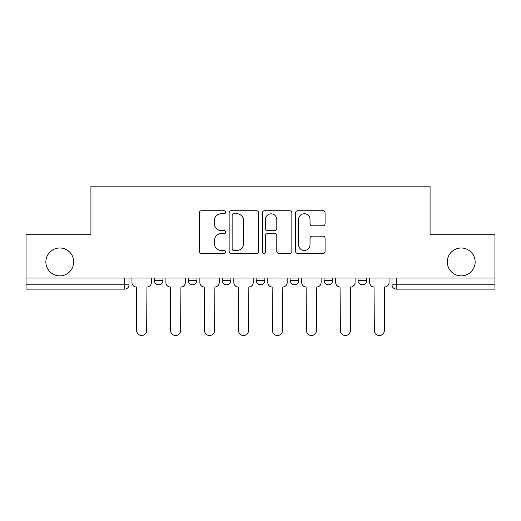 <?xml version="1.0" encoding="UTF-8"?>
<svg xmlns="http://www.w3.org/2000/svg" width="521" height="521" viewBox="0 0 521 521"><rect width="100%" height="100%" fill="white"/><g stroke="black" fill="none" stroke-linecap="round" stroke-linejoin="round"><path stroke-width="0.78" d="M225.671 212.229A1.498 1.498 0 0 0 224.173 210.731L201.471 210.731A2.136 2.136 0 0 0 199.335 212.868L199.335 251.33A2.136 2.136 0 0 0 201.471 253.466L224.173 253.466A1.498 1.498 0 0 0 225.671 251.975A1.498 1.498 0 0 0 224.173 250.477L221.236 250.477A6.838 6.838 0 0 1 214.398 243.639L214.398 240.435A6.838 6.838 0 0 1 221.236 233.597L224.173 233.597A1.498 1.498 0 0 0 225.671 232.099A1.498 1.498 0 0 0 224.173 230.608L221.236 230.608A6.838 6.838 0 0 1 214.398 223.77L214.398 220.565A6.838 6.838 0 0 1 221.236 213.727L224.173 213.727A1.498 1.498 0 0 0 225.671 212.229M447.278 261.926A13.93 13.93 0 0 0 461.209 275.856A13.93 13.93 0 0 0 475.139 261.926A13.93 13.93 0 0 0 461.209 247.989A13.93 13.93 0 0 0 447.278 261.926M45.861 261.926A13.93 13.93 0 0 0 59.791 275.856A13.93 13.93 0 0 0 73.722 261.926A13.93 13.93 0 0 0 59.791 247.989A13.93 13.93 0 0 0 45.861 261.926M358.025 278.032L358.025 280.428L366.732 280.428A4.357 4.357 0 0 1 362.375 284.779A4.357 4.357 0 0 1 358.025 280.428L358.025 278.032M324.062 278.032L324.062 280.428L332.769 280.428A4.357 4.357 0 0 1 328.419 284.779A4.357 4.357 0 0 1 324.062 280.428L324.062 278.032M256.143 280.428L256.143 278.032L256.143 280.428A4.357 4.357 0 0 0 260.5 284.779A4.357 4.357 0 0 1 256.143 280.428L264.857 280.428A4.357 4.357 0 0 1 260.5 284.779M188.231 280.428L188.231 278.032L188.231 280.428A4.357 4.357 0 0 0 192.581 284.779A4.357 4.357 0 0 1 188.231 280.428L196.938 280.428A4.357 4.357 0 0 1 192.581 284.779A4.357 4.357 0 0 0 196.938 280.428L196.938 278.032L196.938 280.428M322.948 225.795A2.136 2.136 0 0 0 325.084 223.659L325.084 212.868A2.136 2.136 0 0 0 322.948 210.731L297.732 210.731A2.136 2.136 0 0 0 295.596 212.868L295.596 251.33A2.136 2.136 0 0 0 297.732 253.466L322.948 253.466A2.136 2.136 0 0 0 325.084 251.33L325.084 238.299A2.136 2.136 0 0 0 322.948 236.163L312.157 236.163A2.136 2.136 0 0 0 310.021 238.299L310.021 244.759A5.718 5.718 0 0 1 304.303 250.477A5.718 5.718 0 0 1 298.585 244.759L298.585 219.439A5.718 5.718 0 0 1 304.303 213.727A5.718 5.718 0 0 1 310.021 219.439L310.021 223.659A2.136 2.136 0 0 0 312.157 225.795L322.948 225.795M26.05 278.032L26.05 234.71L90.921 234.71L90.921 186.166L430.079 186.166L430.079 234.71L494.95 234.71L494.95 278.032L26.05 278.032L26.05 284.779L129.019 284.779L129.019 278.032L129.019 284.779A4.357 4.357 0 0 1 124.662 289.135L26.05 289.135L26.05 284.779M258.631 212.868A2.136 2.136 0 0 0 256.495 210.731L231.278 210.731A2.136 2.136 0 0 0 229.142 212.868L229.142 251.33A2.136 2.136 0 0 0 231.278 253.466L256.495 253.466A2.136 2.136 0 0 0 258.631 251.33L258.631 212.868M264.505 210.731L289.722 210.731A2.136 2.136 0 0 1 291.858 212.868L291.858 251.33A2.136 2.136 0 0 1 289.722 253.466L278.93 253.466A2.136 2.136 0 0 1 276.794 251.33L276.794 235.733A2.136 2.136 0 0 0 274.658 233.597L267.501 233.597A2.136 2.136 0 0 0 265.358 235.733L265.358 251.975A1.498 1.498 0 0 1 263.867 253.466A1.498 1.498 0 0 1 262.369 251.975L262.369 212.868A2.136 2.136 0 0 1 264.505 210.731M391.981 278.032L391.981 284.779L494.95 284.779L494.95 289.135L396.338 289.135A4.357 4.357 0 0 1 391.981 284.779M494.95 278.032L494.95 284.779M366.732 280.428L366.732 278.032L366.732 280.428A4.357 4.357 0 0 1 362.375 284.779M332.769 280.428L332.769 278.032L332.769 280.428A4.357 4.357 0 0 1 328.419 284.779M298.813 278.032L298.813 280.428A4.357 4.357 0 0 1 294.456 284.779A4.357 4.357 0 0 1 290.106 280.428A4.357 4.357 0 0 0 294.456 284.779A4.357 4.357 0 0 0 298.813 280.428L298.813 278.032M290.106 278.032L290.106 280.428L298.813 280.428M264.857 278.032L264.857 280.428M230.894 278.032L230.894 280.428A4.357 4.357 0 0 1 226.544 284.779A4.357 4.357 0 0 1 222.187 280.428L230.894 280.428M222.187 278.032L222.187 280.428M162.975 278.032L162.975 280.428A4.357 4.357 0 0 1 158.625 284.779A4.357 4.357 0 0 1 154.268 280.428A4.357 4.357 0 0 0 158.625 284.779A4.357 4.357 0 0 0 162.975 280.428L162.975 278.032M154.268 278.032L154.268 280.428L162.975 280.428M124.662 278.032L124.662 289.135A4.357 4.357 0 0 0 129.019 284.779M233.629 213.727A1.498 1.498 0 0 0 232.132 215.219L232.132 248.979A1.498 1.498 0 0 0 233.629 250.477L236.729 250.477A6.838 6.838 0 0 0 243.567 243.639L243.567 220.565A6.838 6.838 0 0 0 236.729 213.727L233.629 213.727M276.794 219.549A5.718 5.718 0 0 0 271.076 213.831A5.718 5.718 0 0 0 265.358 219.549L265.358 228.465A2.136 2.136 0 0 0 267.501 230.608L274.658 230.608A2.136 2.136 0 0 0 276.794 228.465L276.794 219.549M131.956 278.032L131.956 282.603A4.357 4.357 0 0 0 136.307 286.96L136.639 286.96L136.639 330.496A5.008 5.008 0 0 0 141.64 335.504A5.008 5.008 0 0 0 146.648 330.496L146.974 286.96A4.357 4.357 0 0 0 151.331 282.603L151.331 278.032M165.912 278.032L165.912 282.603A4.357 4.357 0 0 0 170.269 286.96L170.595 330.496A5.008 5.008 0 0 0 175.603 335.504A5.008 5.008 0 0 0 180.611 330.496L180.937 286.96A4.357 4.357 0 0 0 185.287 282.603L185.287 278.032M199.875 278.032L199.875 282.603A4.357 4.357 0 0 0 204.225 286.96L204.551 330.496A5.008 5.008 0 0 0 209.559 335.504A5.008 5.008 0 0 0 214.567 330.496L214.893 286.96A4.357 4.357 0 0 0 219.25 282.603L219.25 278.032M233.831 278.032L233.831 282.603A4.357 4.357 0 0 0 238.188 286.96L238.514 330.496A5.008 5.008 0 0 0 243.522 335.504A5.008 5.008 0 0 0 248.53 330.496L248.856 286.96A4.357 4.357 0 0 0 253.206 282.603L253.206 278.032M267.794 278.032L267.794 282.603A4.357 4.357 0 0 0 272.144 286.96L272.47 330.496A5.008 5.008 0 0 0 277.478 335.504A5.008 5.008 0 0 0 282.486 330.496L282.812 286.96A4.357 4.357 0 0 0 287.169 282.603L287.169 278.032M301.75 278.032L301.75 282.603A4.357 4.357 0 0 0 306.107 286.96L306.433 330.496A5.008 5.008 0 0 0 311.441 335.504A5.008 5.008 0 0 0 316.449 330.496L316.775 286.96A4.357 4.357 0 0 0 321.125 282.603L321.125 278.032M335.713 278.032L335.713 282.603A4.357 4.357 0 0 0 340.063 286.96L340.389 330.496A5.008 5.008 0 0 0 345.397 335.504A5.008 5.008 0 0 0 350.405 330.496L350.731 286.96A4.357 4.357 0 0 0 355.088 282.603L355.088 278.032M369.669 278.032L369.669 282.603A4.357 4.357 0 0 0 374.026 286.96L374.352 330.496A5.008 5.008 0 0 0 379.36 335.504A5.008 5.008 0 0 0 384.361 330.496L384.361 286.96L384.693 286.96A4.357 4.357 0 0 0 389.044 282.603L389.044 278.032M396.338 278.032L396.338 289.135"/></g></svg>
